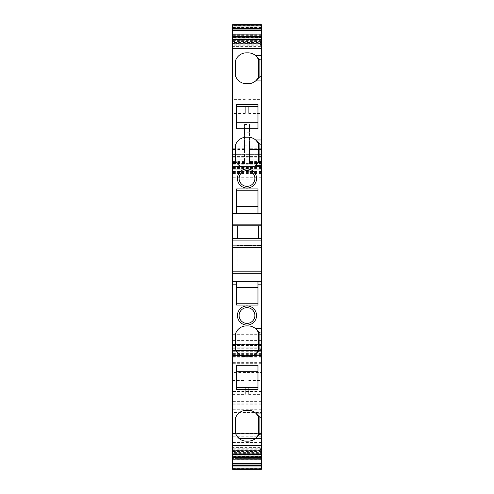 <?xml version="1.0" encoding="UTF-8"?>
<svg xmlns="http://www.w3.org/2000/svg" width="494" height="494" viewBox="0 0 494 494"><rect width="100%" height="100%" fill="white"/><g stroke="black" fill="none" stroke-linecap="round" stroke-linejoin="round"><path stroke-width="0.37" stroke-dasharray="2.47 1.85" d="M232.655 443.958L232.655 443.044L261.345 443.044L261.345 443.958L232.655 443.958L232.655 448.768L261.345 448.768L261.345 453.288L261.345 442.717L261.345 469.294L261.345 452.022L232.655 452.022L232.655 459.994L232.655 442.717L232.655 452.022L237.157 452.022L237.157 458.654L232.655 458.654L232.655 469.3L232.655 159.117L261.345 159.117L232.655 159.117L232.655 154.616L232.655 169.806L261.345 169.806L232.655 169.806L232.655 145.057L235.508 145.057L232.655 145.057L232.655 149.559L232.655 24.712L232.655 35.333L232.655 34.074L232.655 34.821L261.345 34.821L261.345 25.713L232.655 25.713M232.655 41.44L232.655 46.38L261.345 46.38L261.345 41.44L232.655 41.44L232.655 39.699L232.655 42.126L261.345 42.126L261.345 40.699L261.345 44.188L232.655 44.188L232.655 40.699L261.345 40.743M232.655 42.126L232.655 40.743M261.345 44.188L261.345 45.226L232.655 45.226L232.655 44.188M232.655 45.226L232.655 48.35L261.345 48.35L261.345 45.226M232.655 48.35L232.655 50.036L261.345 50.036L261.345 48.35M232.655 50.036L232.655 50.95L261.345 50.95L261.345 50.036M261.345 46.38L261.345 48.585L232.655 48.585L232.655 50.95M261.345 48.585L261.345 50.95M232.655 46.38L232.655 48.585M261.345 41.44L261.345 39.699M232.655 34.129L232.655 37.569L261.345 37.569L261.345 43.416L232.655 43.416L232.655 42.503L261.345 42.503M261.345 34.129L261.345 37.569M232.655 37.569L232.655 42.503M232.655 41.051L232.655 38.847L261.345 38.847L261.345 41.051L232.655 41.051L232.655 43.416M261.345 41.051L261.345 43.416M232.655 38.847L232.655 37.155L261.345 37.155L261.345 38.847M261.345 37.155L261.345 35.864L232.655 35.864L232.655 37.155M261.345 35.864L261.345 34.821M232.655 35.864L232.655 34.821M261.345 34.074L261.345 24.712L232.655 24.7L232.655 34.074M261.345 148.713L249.532 148.713L249.532 145.057L261.345 145.057L261.345 149.559L261.345 25.713M244.468 145.786L244.468 164.181L244.468 145.057L232.655 145.057L244.468 145.057L235.508 145.057L244.468 145.057L244.468 149.559L244.468 124.513L244.468 145.786L249.532 145.786L249.532 164.181L249.532 145.057L261.345 145.057L261.345 146.792L249.532 146.792M244.468 149.559L232.655 149.559M244.468 164.181L232.655 164.181M261.345 168.25L232.655 168.25L232.655 166.429L261.345 166.429L232.655 166.429L261.345 166.429L261.345 173.462L261.345 154.616L261.345 169.806L261.345 162.835L249.532 162.835M261.345 154.616L232.655 154.616L261.345 154.616M261.345 468.787L232.655 468.787L232.655 469.294L261.345 469.294L261.345 344.417L261.345 350.499L232.655 350.499L261.345 350.499L261.345 362.713L261.345 344.997L261.345 358.057L261.345 355.544L232.655 355.544L261.345 355.544L261.345 349.919L232.655 349.919L261.345 349.919L261.345 166.429L232.655 166.429L232.655 173.462L232.655 168.25M232.655 349.919L232.655 358.057L232.655 349.919L261.345 349.919M261.345 344.997L232.655 344.997L261.345 344.997M261.345 357.137L232.655 357.137M232.655 468.787L232.655 458.636L261.345 458.636L237.157 458.654M261.345 459.908L261.345 459.167L232.655 459.167L232.655 459.908M261.345 459.167L261.345 458.129L232.655 458.129L232.655 459.167M232.655 458.129L232.655 456.839L261.345 456.839L261.345 458.129M232.655 456.839L232.655 455.147L261.345 455.147L261.345 456.839M232.655 455.147L232.655 452.942L261.345 452.942L261.345 455.147M261.345 451.491L232.655 451.491L232.655 456.425L261.345 456.425L261.345 450.577L232.655 450.577L232.655 452.942M261.345 450.577L261.345 452.942M232.655 451.491L232.655 450.577M261.345 456.425L261.345 459.865M232.655 456.425L232.655 459.865M261.345 454.289L261.345 445.409L232.655 445.409L232.655 447.613L261.345 447.613M232.655 448.768L232.655 453.288L232.655 451.862L261.345 451.862L261.345 453.424L232.655 453.424L232.655 454.289L232.655 452.553L261.345 452.553M232.655 452.553L232.655 447.613M232.655 443.044L232.655 445.409M261.345 443.044L261.345 445.409M232.655 445.644L261.345 445.644L261.345 443.958M261.345 448.768L261.345 445.644M232.655 449.806L261.345 449.806M236.595 305.045L236.595 281.333L232.655 281.333M261.345 281.333L257.967 281.333L257.967 305.045M261.345 271.811L232.655 271.811M261.345 238.701L232.655 238.701M237.719 238.701L237.719 225.764M258.529 225.764L258.529 238.701M245.314 106.389L245.314 113.422L245.314 106.389M232.655 106.389L232.655 113.422L232.655 106.389M232.655 391.483L232.655 360.861L232.655 403.87L232.655 391.483L261.345 391.483L261.345 360.861L261.345 372.544L232.655 372.544M261.345 372.544L261.345 391.483M261.345 360.861L232.655 360.879L261.345 360.861M232.655 387.599L232.655 394.632L232.655 387.599M245.314 387.599L245.314 394.632L245.314 387.599M261.345 412.41L261.345 445.279L261.345 401.356L261.345 412.41L232.655 412.41L232.655 445.279L232.655 412.41M261.345 451.084L237.157 451.084L237.157 452.022L261.345 452.022L232.655 451.868L232.655 453.424M261.345 161.075L259.906 161.075L261.345 161.075L259.906 161.075L256.287 164.687M259.906 144.199L256.275 140.574M261.345 76.712L259.906 76.712L261.345 76.712L259.906 76.712L256.287 80.324M259.906 59.836L256.275 56.211M249.532 148.713L249.532 149.559L261.345 149.559L249.532 149.559L249.532 124.513L244.468 124.513M261.345 162.835L261.345 146.792M261.345 164.181L249.532 164.181L261.345 164.181M261.345 434.152L259.906 434.152L261.345 434.152L259.906 434.152L256.287 437.77M259.906 417.282L256.275 413.657M261.345 349.789L259.906 349.789L261.345 349.789L259.906 349.789L256.287 353.408M259.906 332.919L256.275 329.294M248.686 387.599L248.686 394.632L248.686 387.599M261.345 387.599L261.345 394.632L261.345 387.599M261.345 267.946L237.157 267.946L237.157 245.45L237.157 267.946L261.345 267.946L261.345 245.45L237.157 245.45L261.345 245.45L261.345 267.946M248.686 106.389L248.686 113.422L248.686 106.389M261.345 106.389L261.345 113.422L261.345 106.389M244.468 144.001L249.532 144.001L249.532 124.513M255.639 438.376L255.559 438.437C254.249 439.895 251.773 440.802 248.124 441.154L246.438 441.154C242.918 440.827 240.498 439.969 239.176 438.579L238.577 438.067M235.471 433.182L237.886 437.357M256.318 353.377A11.529 11.529 0 0 1 248.124 356.791L246.438 356.791A11.529 11.529 0 0 1 235.471 348.82L235.471 348.82M236.595 389.408L236.595 365.276M257.967 365.276L257.967 389.408M258.529 143.76L258.529 161.513A11.529 11.529 180 0 1 248.124 168.077L246.438 168.077A11.529 11.529 180 0 1 235.471 160.105L235.471 160.105M257.967 213.081L257.967 188.949M236.595 213.081L236.595 188.949M236.595 206.64L257.967 206.64M258.529 59.397L258.529 77.15A11.529 11.529 180 0 1 248.124 83.714L246.438 83.714A11.529 11.529 180 0 1 235.471 75.743L235.471 75.743M236.595 128.718L236.595 104.586M257.967 128.718L257.967 104.586M236.595 122.277L257.967 122.277M249.532 144.001L249.532 145.786M258.529 416.843L258.516 434.627M256.275 437.783L259.906 434.152L256.275 437.783M256.343 437.715L256.639 437.4M256.275 353.42L259.906 349.789M239.133 315.16A7.873 7.873 0 0 0 247 323.385L247 323.385A7.873 7.873 0 0 0 254.861 315.005M254.861 177.976A7.873 7.873 180 0 1 247 186.355L247 186.355A7.873 7.873 180 0 1 239.133 178.124M261.345 453.424L261.345 454.184M261.345 39.81L261.345 42.126M261.345 461.865L232.655 461.865M261.345 462.112L232.655 462.112M261.345 40.897L232.655 40.897M261.345 34.284L232.655 34.284M261.345 25.243L232.655 25.243M261.345 27.528L232.655 27.528M244.468 141.123L232.655 141.123M244.468 148.713L232.655 148.713M244.468 145.903L232.655 145.903M244.468 146.792L232.655 146.792M244.468 162.446L232.655 162.446M244.468 163.477L232.655 163.477M244.468 161.624L232.655 161.624M244.468 161.155L232.655 161.155M244.468 162.835L232.655 162.835M261.345 166.027L232.655 166.027M261.345 169.806L232.655 169.806M261.345 164.249L232.655 164.249M261.345 157.098L232.655 157.098M261.345 156.561L232.655 156.561M261.345 156.024L232.655 156.024M261.345 155.937L232.655 155.937M261.345 157.802L232.655 157.802M261.345 159.117L232.655 159.117M261.345 161.933L232.655 161.933M261.345 163.619L232.655 163.619M261.345 166.429L232.655 166.429M261.345 173.048L232.655 173.048M261.345 172.449L232.655 172.449M261.345 171.504L232.655 171.504M261.345 167.472L232.655 167.472M261.345 168.479L232.655 168.479M261.345 171.393L232.655 171.393M261.345 177.729L232.655 177.729M261.345 179.186L232.655 179.186M261.345 334.302L232.655 334.302M261.345 335.031L232.655 335.031M261.345 340.613L232.655 340.613M261.345 342.07L232.655 342.07M261.345 347.795L232.655 347.795L261.345 347.813M261.345 350.518L232.655 350.518M261.345 354.797L232.655 354.797M261.345 355.544L232.655 355.544M261.345 356.668L232.655 356.668M261.345 356.946L232.655 356.946M261.345 358.057L232.655 358.057L261.345 358.07M261.345 356.594L232.655 356.594M261.345 355.538L232.655 355.538M261.345 345.374L232.655 345.374M261.345 351.691L232.655 351.691M261.345 354.352L232.655 354.352M261.345 362.652L232.655 362.652M261.345 355.445L232.655 355.445M261.345 350.931L232.655 350.931M261.345 350.499L232.655 350.499M261.345 348.727L232.655 348.727M261.345 345.448L232.655 345.448M261.345 344.417L232.655 344.417L261.345 344.411M261.345 344.726L232.655 344.726M261.345 353.395L232.655 353.395M261.345 364.955L232.655 364.955M261.345 457.055L232.655 457.055M261.345 468.281L232.655 468.281M237.157 451.084L232.655 451.084M261.345 442.735L232.655 442.735M261.345 445.532L232.655 445.532M261.345 457.185L232.655 457.185M261.345 459.963L232.655 459.963M232.655 459.71L261.345 459.71M232.655 453.091L261.345 453.091M261.345 453.245L232.655 453.245M261.345 363.67L232.655 363.67M261.345 394.132L232.655 394.132M261.345 403.845L232.655 403.845M261.345 401.054L232.655 401.054M261.345 369.87L232.655 369.87M261.345 445.261L232.655 445.261M261.345 436.214L232.655 436.214M261.345 442.47L232.655 442.47M261.345 409.73L232.655 409.73M261.345 401.369L232.655 401.369M261.345 404.166L232.655 404.166M261.345 433.547L232.655 433.547M261.345 141.123L249.532 141.123M261.345 149.559L249.532 149.559L261.345 149.559M261.345 145.903L249.532 145.903M261.345 145.057L249.532 145.057L261.345 145.057M261.345 162.446L249.532 162.446M261.345 163.477L249.532 163.477M261.345 161.624L249.532 161.624M261.345 161.155L249.532 161.155M249.532 132.75L244.468 132.75M261.345 40.57L232.655 40.57M261.345 40.699L232.655 40.699M261.345 35.333L232.655 35.333M261.345 24.712L232.655 24.712M244.468 160.982L232.655 160.982M261.345 173.462L232.655 173.462M261.345 362.713L232.655 362.713M261.345 442.717L232.655 442.717M261.345 459.994L232.655 459.994M261.345 453.288L232.655 453.288M245.314 99.362L232.655 99.362M245.314 113.422L232.655 113.422M261.345 403.87L232.655 403.87M232.655 394.632L245.314 394.632M232.655 380.571L245.314 380.571M261.345 445.279L232.655 445.279M261.345 401.356L232.655 401.356M261.345 160.982L249.532 160.982M248.686 394.632L261.345 394.632M248.686 380.571L261.345 380.571M248.686 99.362L261.345 99.362M248.686 113.422L261.345 113.422"/><path stroke-width="0.74" d="M261.345 43.163L259.653 43.163L261.345 46.263L261.345 34.086L232.655 34.129L232.655 37.13L261.345 37.13M237.719 238.701L237.719 225.764L232.655 225.764L232.655 37.13M232.655 30.517L232.655 34.086L261.345 34.086L261.345 28.566L232.655 28.566L232.655 30.517L261.345 30.517M261.345 465.422L261.345 469.3L232.655 469.294L232.655 465.422L261.345 465.422L261.345 459.865L232.655 459.865L232.655 464.039L261.345 464.039M232.655 465.422L232.655 464.039M261.345 456.857L232.655 456.857L232.655 459.865L261.345 459.865L261.345 417.282L259.906 417.282L261.345 417.282L259.906 417.282L255.639 413.064A11.529 11.529 0 0 0 248.124 410.279L246.438 410.279A11.529 11.529 0 0 0 235.471 418.251L235.471 433.182A11.529 11.529 0 0 0 246.438 441.154L248.124 441.154A11.529 11.529 0 0 0 255.639 438.376L256.343 437.715M232.655 456.857L232.655 225.764L261.345 225.764L237.719 225.764M255.639 413.064L261.345 413.064L261.345 332.919L259.906 332.919L261.345 332.919L259.906 332.919L255.639 328.701A11.529 11.529 0 0 0 248.124 325.916L246.438 325.916A11.529 11.529 0 0 0 235.471 333.888L235.471 348.82A11.529 11.529 0 0 0 246.438 356.791L248.124 356.791A11.529 11.529 0 0 0 255.639 354.013L261.345 354.013M236.595 365.276L236.595 389.408L257.967 389.408L257.967 365.276L236.595 365.276M255.639 328.701L261.345 328.701L261.345 273.268L232.655 273.268M236.595 284.149L236.595 305.045L257.967 305.045L257.967 281.333L232.655 281.333L236.595 281.333L236.595 284.149L232.655 284.149M255.392 310.93A9.559 9.559 0 0 0 242.418 307.12A9.559 9.559 0 0 0 238.608 320.093A9.559 9.559 0 0 0 251.582 323.903A9.559 9.559 0 0 0 255.392 310.93M261.345 273.268L261.345 271.811L232.655 271.811M261.345 271.811L261.345 247.346L232.655 247.346L261.345 247.346L261.345 245.882L232.655 245.882M261.345 245.882L261.345 238.701L232.655 238.701M261.345 238.701L261.345 161.075L259.906 161.075L255.639 165.292A11.529 11.529 0 0 1 248.124 168.077L246.438 168.077A11.529 11.529 0 0 1 235.471 160.105L235.471 145.168A11.529 11.529 180 0 1 246.438 137.196A11.529 11.529 0 0 0 235.471 145.168L235.471 160.105M257.967 188.949L257.967 213.081L236.595 213.081L236.595 188.949L257.967 188.949M255.392 173.894A9.559 9.559 0 0 0 242.418 170.09A9.559 9.559 0 0 0 238.608 183.064A9.559 9.559 0 0 0 251.582 186.868A9.559 9.559 0 0 0 255.392 173.894M261.345 161.075L261.345 144.199L259.906 144.199L261.345 144.199L261.345 76.712L259.906 76.712L255.639 80.93A11.529 11.529 0 0 1 248.124 83.714L246.438 83.714A11.529 11.529 0 0 1 235.471 75.743L235.471 60.805A11.529 11.529 180 0 1 246.438 52.833A11.529 11.529 0 0 0 235.471 60.805L235.471 75.743M248.124 137.196L246.438 137.196L248.124 137.196A11.529 11.529 180 0 1 258.529 143.76L258.529 161.513L256.275 164.7L259.906 161.075L259.906 144.199L255.639 139.981A11.529 11.529 0 0 0 248.124 137.196M236.595 104.586L257.967 104.586L257.967 128.718L236.595 128.718L236.595 104.586M248.124 52.833L246.438 52.833L248.124 52.833A11.529 11.529 180 0 1 258.529 59.397L258.529 77.15L256.275 80.337L259.906 76.712L259.906 59.836L255.639 55.618A11.529 11.529 0 0 0 248.124 52.833M261.345 76.712L261.345 59.836L259.906 59.836L261.345 59.836L261.345 46.263M258.529 238.701L258.529 225.764M259.906 417.282L259.906 434.152L261.345 434.152L259.906 434.152L255.639 438.376L261.345 438.376M261.345 413.064L261.345 417.282M259.906 332.919L259.906 349.789L261.345 349.789L259.906 349.789L255.639 354.013M261.345 328.701L261.345 332.919M261.345 281.333L257.967 281.333L261.345 281.333M237.886 437.357L238.577 438.067M256.275 413.657L258.529 416.843A11.529 11.529 0 0 0 248.124 410.279L246.438 410.279A11.529 11.529 0 0 0 235.471 418.251L235.471 433.182L258.529 433.182M257.967 371.71L236.595 371.71L257.967 371.71M257.967 387.599L236.595 387.599M256.275 329.294L258.529 332.481A11.529 11.529 0 0 0 248.124 325.916L246.438 325.916A11.529 11.529 0 0 0 235.471 333.888L235.471 348.82M257.967 303.236L236.595 303.236M253.91 311.739A7.873 7.873 0 0 0 247 307.639A7.873 7.873 0 0 0 240.09 319.285A7.873 7.873 0 0 0 247 323.385A7.873 7.873 0 0 0 253.91 311.739M257.967 287.347L236.595 287.347L257.967 287.347M257.967 206.64L236.595 206.64M257.967 190.758L236.595 190.758M253.91 174.703A7.873 7.873 0 0 0 247 170.603A7.873 7.873 0 0 0 240.09 182.255A7.873 7.873 0 0 0 247 186.355A7.873 7.873 0 0 0 253.91 174.703M257.967 106.395L236.595 106.395M257.967 122.277L236.595 122.277M256.275 140.574L258.529 143.76M256.275 56.211L258.529 59.397M256.275 437.783L258.529 434.596L258.529 416.843M256.639 437.4L258.516 434.627M256.275 353.42L258.529 350.234L258.529 332.481L258.529 350.234M256.318 353.377A11.529 11.529 0 0 0 258.516 350.265M239.176 438.579L255.559 438.437M239.368 438.437L237.534 436.955M254.861 315.005A7.873 7.873 0 0 0 247 307.639A7.873 7.873 0 0 0 239.133 315.16M239.133 178.124A7.873 7.873 180 0 1 247 170.603A7.873 7.873 180 0 1 254.861 177.976M261.345 450.824L259.653 450.824L261.345 447.731M261.345 28.566L261.345 27.009L232.655 27.009L232.655 28.566M232.655 27.009L232.655 24.7L261.345 24.7L232.655 24.7M261.345 27.009L261.345 24.7M261.345 469.294L232.655 469.3L261.345 469.294M261.345 36.568L232.655 36.568M261.345 29.949L232.655 29.949M261.345 463.477L232.655 463.477M232.655 457.425L261.345 457.425M261.345 445.631L232.655 445.631M261.345 284.149L257.967 284.149M261.345 240.109L232.655 240.109M261.345 225.764L232.655 225.764M261.345 224.863L232.655 224.863M261.345 213.389L232.655 213.389M261.345 48.363L232.655 48.363M261.345 165.292L255.639 165.292M261.345 144.199L259.906 144.199M261.345 139.981L255.639 139.981M261.345 80.93L255.639 80.93M261.345 59.836L259.906 59.836M261.345 55.618L255.639 55.618M256.275 164.7L259.906 161.075M256.275 80.337L259.906 76.712M261.345 454.184L232.655 454.184M259.653 450.824L232.655 450.824M261.345 468.818L232.655 468.818M261.345 468.862L232.655 468.862M261.345 466.984L232.655 466.984M261.345 25.126L232.655 25.126M261.345 25.169L232.655 25.169M259.653 43.163L232.655 43.163M261.345 39.81L232.655 39.81M232.655 454.289L261.345 454.289M261.345 39.699L232.655 39.699"/></g></svg>
